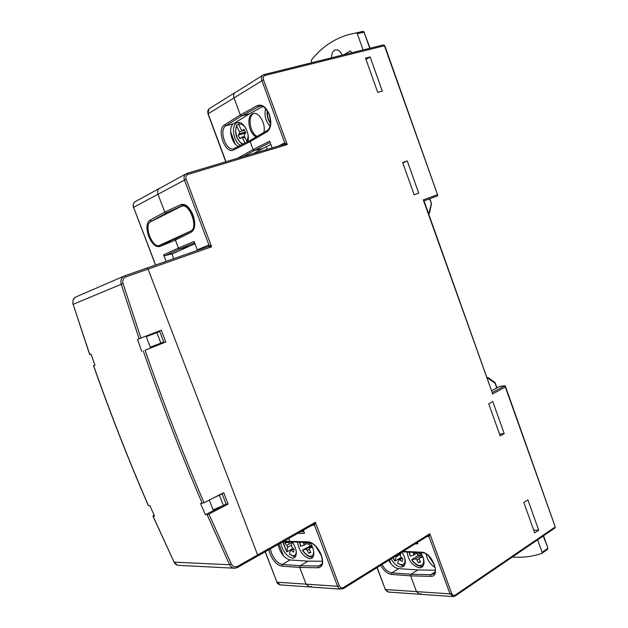 <?xml version="1.0" encoding="UTF-8"?>
<svg xmlns="http://www.w3.org/2000/svg" width="628" height="628" viewBox="0 0 628 628"><rect width="100%" height="100%" fill="white"/><g stroke="black" fill="none" stroke-linecap="round" stroke-linejoin="round"><path stroke-width="0.94" d="M166.106 261.342L163.633 254.85L178.423 248.044L175.393 240.069L175.981 238.491L175.393 240.069L178.423 248.044L194.138 241.458L197.412 250.384M164.764 212.083L157.958 194.17C157.11 191.304 157.801 189.271 160.03 188.07C157.801 189.271 157.11 191.304 157.958 194.17L164.764 212.083L166.294 212.971L164.764 212.083L180.903 204.595C185.417 203.441 189.468 206.934 193.047 215.082C195.763 223.623 195.19 229.322 191.328 232.172L175.393 240.069L159.81 246.514C155.689 247.338 151.976 243.954 148.671 236.371C146.049 228.443 146.426 223.081 149.809 220.295L164.764 212.083M160.368 187.953L185.755 173.98M237.557 158.272L253.123 149.597L250.172 141.598L250.588 140.201L267.214 130.491M250.69 140.162L250.172 141.598L233.757 149.904C225.46 154.81 216.04 129.533 224.479 124.917L240.32 114.955L233.954 97.733C233.184 95.166 233.71 93.344 235.531 92.261C233.71 93.344 233.184 95.166 233.954 97.733L240.32 114.955L241.709 115.866L240.32 114.955L257.315 105.606C262.017 103.934 266.052 106.933 269.412 114.61C271.869 122.79 271.053 128.528 266.955 131.825L267.363 130.404C270.746 127.877 271.367 122.68 269.224 114.806M236.065 92.073L262.794 75.219M309.235 542.592L290.725 541.831L289.728 541.101L288.731 538.471L289.728 541.101L291.117 541.713M422.275 552.899L402.807 551.839M452.788 596.561L419.787 594.253L416.497 591.623L410.673 575.852L416.497 591.623L419.787 594.253L421.294 593.75M435.204 570.24L417.824 569.926L411.089 574.259L410.673 575.852L411.089 574.259L430.832 574.714L430.431 576.347L410.673 575.852L391.417 574.432C387.39 573.78 383.81 570.75 380.686 565.341M340.643 589.143L309.855 586.976L306.079 584.142L299.729 567.429L306.079 584.142L309.855 586.976L311.543 586.45M322.376 561.267L308.026 561.134L300.231 565.726L299.729 567.429L300.231 565.726L318.702 566.009L320.861 565.388C322.745 564.085 322.831 560.623 321.112 555.003M253.641 150.414L262.496 148.663L253.681 153.452M178.988 248.892L179.883 248.916L165.062 255.698L163.633 254.85M165.062 255.698L171.844 253.806L173.705 258.681M182.991 205.317L166.294 212.971L171.452 211.322L166.294 212.971L150.359 221.927M194.633 242.769L179.883 248.916L188.824 246.435L171.962 254.105M382.028 564.501C384.87 569.486 388.143 572.281 391.848 572.877L411.089 574.259L417.824 569.926L398.537 568.638C394.816 568.057 391.542 565.294 388.716 560.333M238.522 146.332C231.418 144.212 227.642 126.785 233.663 123.638L249.614 113.715L241.709 115.866L225.86 125.788L224.479 124.917M270.346 548.888L271.461 553.056C274.373 559.713 277.961 563.512 282.239 564.446L300.231 565.726L308.026 561.134L289.948 559.964C284.131 558.182 280.174 553.033 278.071 544.515M156.843 332.636L160.878 343.108L163.751 341.962L159.732 331.506L146.246 336.655L159.732 331.506M219.439 495.319L223.356 505.485L226.072 504.064L222.171 493.922L214.525 497.4M223.356 505.485L213.088 509.85M221.205 493.969L222.171 493.922M160.878 343.108L150.304 347.151M313.129 524.6L315.374 522.284L314.557 525.251L312.045 525.275M197.31 249.842L208.904 244.92L211.597 246.804L208.308 246.569L146.968 268.038M278.628 145.994L284.712 142.846L287.255 144.605L284.249 144.314L186.995 173.407M499.15 386.691L491.575 390.789L499.276 386.589M492.211 392.579L504.888 385.702L499.48 386.518M554.783 528.085L554.971 527.135L455.316 595.03C453.761 595.839 452.537 595.281 451.65 593.374L429.811 533.761L343.469 587.51L343.398 588.577L428.084 535.81L429.811 533.761L428.995 536.516L426.946 536.508M257.543 556.133L257.629 554.94L148.059 269.098L146.921 268.054L148.059 269.098L257.629 554.94L257.386 556.165M437.638 195.81L424.026 200.882L437.614 195.826L437.771 195.308L384.383 45.663L383.261 44.957M423.947 200.67L423.296 199.908L437.198 194.743M492.344 392.94L423.296 199.908M504.888 385.702L505.328 387.036L492.376 394.078M303.324 530.213L304.502 533.321L297.672 533.408M417.267 542.545L417.753 543.864L415.147 543.864M266.955 131.825L250.172 141.598L253.123 149.597L269.632 141.151L272.128 147.941M407.25 160.925L418.727 193.165L414.174 194.821L402.65 162.479L407.25 160.925L402.807 162.927M418.727 193.165L414.158 194.774M538.683 530.173L534.663 532.882L523.838 502.51L527.905 499.896L538.683 530.173L533.682 530.126M270.126 142.501L254.45 150.492L253.123 149.597M195.041 243.852L188.824 246.435L179.883 248.916L178.423 248.044M382.287 91.091L370.143 56.975L365.535 58.153L377.734 92.379L382.287 91.091M366.006 59.464L370.143 56.975M504.205 433.603L492.807 401.575L488.733 403.812L500.186 435.942L504.205 433.603L499.48 433.972M262.787 106.532L249.614 113.715L241.709 115.866L259.427 106.234C262.889 105.276 266.146 108.118 269.208 114.767M243.436 156.521L254.45 150.492L262.496 148.663L270.833 144.44M150.665 221.747C143.317 224.816 152.463 248.978 159.567 245.336L190.614 231.143C198.841 228.176 189.428 202.342 181.523 206.274L150.665 221.747M222.54 505.83L205.403 514.756L208.92 514.112L231.363 564.07C232.878 566.723 234.927 567.476 237.502 566.323L315.374 522.284L339.269 585.72L337.55 586.254L314.557 525.251L313.411 524.498M163.343 342.127L163.539 342.637L145.084 350.251C163.272 402.611 182.921 453.447 204.037 502.777L200.528 503.452L205.403 514.756M159.08 331.05L159.308 331.639M154.158 515.282L152.91 516.028L154.512 516.075L149.943 505.634L148.349 505.619C128.662 460.308 110.379 413.656 93.517 365.669M94.899 365.08L93.509 365.653L94.954 365.245L91.084 354.121L89.655 354.569L73.138 304.329L89.757 354.545M163.539 342.637L165.792 341.962L161.27 330.195L137.548 339.324L141.7 351.382M225.821 504.198L228.105 504.103L223.717 492.682L204.037 502.777M228.105 504.103L208.92 514.112M165.792 341.962L145.084 350.251M146.057 336.153L150.563 347.834M209.312 500.069L213.379 510.603M311.621 62.753L311.284 60.241C321.308 47.508 333.711 38.975 348.493 34.626L363.125 31.424L364.036 32.193L357.301 33.7L363.094 49.95M357.301 33.7L356.39 32.923M331.608 57.776C331.49 53.67 332.683 51.072 335.203 49.989C337.888 49.4 340.156 50.947 342.009 54.636L342.346 55.107M343.83 54.738L350.369 50.907L351.759 52.768M428.272 212.829L429.152 212.476L428.649 213.889L429.497 213.041M356.743 32.727L363.18 31.416L364.413 32.209M429.827 198.723L431.436 203.244L429.152 212.476L429.521 212.908L431.46 203.935M429.513 198.841L431.436 203.244M360.747 31.832L362.913 31.455M537.647 539.774L542.137 552.373L547.663 548.425L547.538 549.327L542.09 553.197M542.137 552.373L541.878 553.346C532.607 556.589 522.763 557.813 512.346 557.028M486.857 377.522L488.152 378.386L487.32 378.817M487.956 377.561L488.152 378.386L494.99 383.221L494.785 382.389M245.006 143.035L242.573 138.082L241.458 137.304L239.935 138.764L238.13 135.099L239.456 133.764L239.472 131.786L236.787 126.338L236.85 124.948L238.585 124.32M246.192 128.999C243.813 124.972 241.293 123.449 238.64 124.438L241.325 129.902L242.432 130.679L243.978 129.195L245.807 132.893L244.457 134.235L244.441 136.221L247.134 141.685L248.178 136.017M240.446 145.358C233.663 142.093 230.821 125.836 236.607 123.025L237.321 122.696C242.981 120.176 250.462 133.709 247.762 141.638M256.185 136.935C249.081 133.835 246.105 116.941 252.213 113.958L252.982 113.613C258.744 111.085 266.288 124.211 263.799 132.484M257.04 136.433C250.093 132.987 247.408 116.565 253.39 113.644L253.838 113.417M238.64 124.438L239.135 122.782M266.225 146.771L267.198 149.417M270.056 126.283C265.62 121.086 264.129 115.207 265.566 108.636M230.594 131.566L235.178 143.906M245.76 132.932L238.13 135.099M321.355 555.678L315.915 546.548M310.232 542.725C314.353 549.893 314.95 555.05 312.022 558.198L309.894 558.779C303.387 556.808 299.226 551.251 297.405 542.105M292.373 541.901C296.754 549.155 297.491 554.406 294.587 557.656L292.609 558.19C286.87 556.596 282.883 551.557 280.645 543.055M292.224 541.893L291.416 545.434L292.169 547.412L294.116 549.414L293.488 552.145L290.552 549.783L289.437 554.124L294.053 556.581M312.571 547.231L309.447 548.173L309.471 549.759L310.844 552.577L308.67 553.213L307.296 550.395L305.844 549.217L302.429 550.159L311.661 545.206M308.89 543.793L309.942 545.724M303.387 542.356L304.046 545.237L300.537 546.242L299.572 542.2M305.922 542.459L307.642 544.17L310.585 543.283M291.486 545.12L287.64 547.318L286.855 551.808L290.348 550.12M287.64 547.318L286.894 545.355L284.971 543.369L285.285 541.917M286.8 541.893L288.488 542.977L290.097 541.838M288.872 541.862L288.692 542.639M283.487 555.89L278.958 544.005M287.067 542.176L284.971 543.369M310.601 552.083L308.67 553.213M435.055 567.5C430.227 564.399 427.244 559.964 426.114 554.186M420.713 552.821C424.614 559.218 425.093 563.983 422.157 567.115L419.473 567.869C412.62 565.946 408.506 560.718 407.132 552.177M401.881 552.13C405.869 558.535 406.418 563.308 403.521 566.432L401.017 567.131C397.273 566.629 393.96 563.873 391.079 558.865M401.096 552.616L400.24 555.215L400.923 557.067L402.893 558.951L402.053 561.487L399.008 559.281L397.595 563.285L402.265 565.616M422.997 557.083L419.316 558.009L419.292 559.454L420.587 562.091L418.224 562.657L416.929 560.027L415.446 558.912L411.685 559.721L418.122 555.537L421.608 554.681L420.988 553.417M417.377 554.234L418.122 555.537M413.224 552.467L413.813 555.16L410.194 556.094L409.087 552.271M415.917 552.593L417.675 554.241L421.09 553.394M400.609 554.108L396.087 556.926L394.926 561.11L401.253 557.381M396.087 556.926L395.93 555.835M390.946 563.732L389.509 559.846M420.234 561.369L418.224 562.657M391.417 574.432L391.848 572.877L398.537 568.638M159.81 246.514L160.093 245.148M289.948 559.964L282.239 564.446L281.721 566.111C277.019 565.067 273.07 560.883 269.875 553.566L268.784 549.775M139.118 338.83L121.18 284.099C120.27 280.112 121.463 277.348 124.752 275.81L125.883 276.885L211.597 246.804L186.139 179.216L133.583 207.334L155.642 265M159.3 188.471L135.617 201.447C133.442 202.616 132.767 204.579 133.583 207.334L155.508 265.047M265.189 551.808L276.964 582.195L337.55 586.254L338.578 587.957L340.07 588.978L343.139 588.648M265.314 551.737L276.964 582.195L280.661 584.919L309.086 586.921M376.988 567.649L385.341 589.527L450.017 593.868L451.65 593.374M377.153 567.547L385.341 589.527L388.567 592.071L419.214 594.214M186.139 179.216C185.456 176.821 186.069 175.204 187.968 174.38L287.255 144.605L263.517 79.803L207.97 113.903L225.805 161.788M225.994 161.734L208.111 113.731C207.366 111.258 207.884 109.492 209.674 108.432L234.896 92.661M283.911 541.203L308.411 541.854C313.568 542.804 317.87 547.2 321.324 555.05C323.781 562.861 322.737 567.1 318.2 567.759L299.729 567.429L281.721 566.111M160.407 244.967L175.864 238.546M149.809 220.295L151.324 221.15L152.839 220.656M234.283 148.491L233.757 149.904M233.663 123.638L225.86 125.788C218.418 129.8 226.221 152.086 233.844 148.687L234.071 148.593M257.315 105.606L258.705 106.548L260.659 106.022M308.411 541.854L309.408 542.6C313.694 543.314 317.58 547.412 321.065 554.893M183.25 205.262L182.45 205.513L180.903 204.595M187.968 174.38L186.5 173.571C184.216 174.796 183.517 176.908 184.397 179.891L208.904 244.92L208.347 246.553M263.517 79.803C262.881 77.534 263.415 76.074 265.11 75.407L264.098 74.567L263.438 74.811C261.586 75.91 261.052 77.793 261.852 80.47L284.712 142.846L284.296 144.299M384.752 45.663L265.11 75.407M505.328 387.036L555.191 526.759M428.084 535.81L428.995 536.516L450.017 593.868L453.369 596.6L455.214 595.988L554.83 528.062L555.223 526.837L505.375 386.149M455.316 595.03L455.214 595.988M343.469 587.51C341.663 588.373 340.258 587.777 339.269 585.72M403.129 551.353L421.553 552.208C432.347 552.098 441.578 577.273 430.431 576.347M192.89 215.2C195.253 223.521 194.916 228.655 191.878 230.578L191.328 232.172M175.981 238.491L191.045 231.002M318.2 567.759L318.702 566.009L321.826 564.14M434.819 572.108L430.832 574.714L433.571 573.906C439.859 571.386 428.728 551.384 422.409 552.899L421.553 552.208M300.71 531.688L303.866 531.641M159.645 245.297L170.486 241.631M190.614 231.143L191.501 230.845M153.059 516.114L174.074 562.154L229.605 564.737L207.122 514.709M313.435 524.482L237.478 567.5L235.021 568.246C232.635 568.301 230.829 567.131 229.605 564.737L231.363 564.07M93.619 365.637C110.497 413.671 128.787 460.355 148.491 505.697M124.022 276.132L76.553 296.659C73.437 298.112 72.299 300.671 73.138 304.329L123.025 283.518L140.923 338.162M124.791 275.802L146.921 268.054M125.883 276.885C123.245 278.11 122.295 280.324 123.025 283.518M202.232 503.381C181.115 454.068 161.467 403.247 143.27 350.911M152.942 516.098L174.074 562.154C175.22 564.352 176.931 565.428 179.2 565.388L233.812 568.183M235.021 568.246L237.478 567.5L237.502 566.323M369.759 48.293L364.036 32.193L370.104 48.207M542.019 553.276L547.538 549.327L547.906 548.118L543.228 535.967M496.685 387.994L494.911 382.483L488.082 377.648L486.841 377.483M487.666 377.53L486.833 377.452M543.518 535.77L547.883 548.04M495.257 382.954L496.984 387.829M245.014 137.383L242.573 138.082M242.644 130.546L244.402 130.051M236.787 126.338C233.6 131.527 238.232 143.671 243.444 143.828M267.544 111.274C267.088 115.544 268.093 119.461 270.558 123.025M239.472 131.786L244.551 130.349M245.407 132.076L239.456 133.764M289.437 554.124L293.072 555.717C295.191 555.662 296.235 554.116 296.22 551.086M302.665 550.159C305.145 553.935 307.704 555.968 310.35 556.251C312.681 556.173 313.788 554.453 313.678 551.094M299.878 542.207L300.757 546.25M312.281 546.541L309.565 548.118M305.844 549.217L311.904 545.701M304.046 545.237L306.676 543.722L304.093 545.198M282.922 541.956L286.737 551.337M286.894 545.355L292.114 542.38M304.023 543.652L305.954 542.537M309.274 549.249L307.296 550.395M293.645 548.927L291.541 550.144M397.595 563.285L401.386 564.808C404.503 564.572 405.602 562.178 404.668 557.609M411.992 559.752C414.417 563.285 417.031 565.208 419.842 565.498C423.296 565.192 424.395 562.5 423.131 557.436M409.495 552.295L410.194 556.094M429.081 556.502L433.995 563.85M422.534 556L419.488 557.931M415.446 558.912L421.93 554.799M392.947 557.695L394.871 560.655M413.836 553.715L415.634 552.585M419.072 558.661L416.929 560.027M402.195 558.276L400.091 559.595M276.799 582.148C277.184 583.498 278.471 584.425 280.661 584.919M385.105 589.457L387.845 592M207.954 113.864L208.857 108.982M133.458 207.413C132.775 205.215 133.152 203.433 134.588 202.09M290.607 541.831L282.569 541.964M234.22 148.514L250.486 140.256M183.101 205.285L182.615 205.442C185.849 204.367 189.271 207.609 192.882 215.176M437.771 195.308L384.744 45.624L383.37 44.91L264.153 74.551M186.893 173.43L186.5 173.571M284.249 144.314L186.948 173.414M264.098 74.567L263.438 74.811M492.423 393.167L423.884 200.481M175.942 238.507L191.014 231.01M159.567 245.336L170.4 241.662M182.042 206.11L184.554 205.309M75.227 297.342C73.24 298.441 72.51 300.788 73.044 304.376M173.956 562.123L177.402 565.169M335.203 49.989L335.619 49.879M244.543 136.425L241.521 137.289M237.8 122.57L237.321 122.696M253.5 113.472L252.982 113.613M236.67 125.262C234.275 133.058 236.183 139.424 242.392 144.362M267.214 110.748C266.719 115.434 267.818 119.728 270.519 123.63M242.432 130.679L244.433 130.114M311.347 557.138C308.16 556.753 305.192 554.446 302.453 550.199M311.567 557.146L313.16 556.895M294.273 556.589L295.694 556.384M282.631 541.964L286.745 551.667M293.072 548.338L290.599 549.759M288.488 542.977L290.489 541.838M312.281 546.533L309.494 548.142M420.729 566.323C417.4 565.954 414.401 563.771 411.717 559.776M420.893 566.33L423.288 565.828M402.43 565.624L404.62 565.184M392.751 557.821L394.847 561.008M434.238 564.47L428.626 556.07M401.567 557.68L399.055 559.258M413.813 555.16L416.419 553.519M422.526 555.976L419.363 557.978"/></g></svg>
